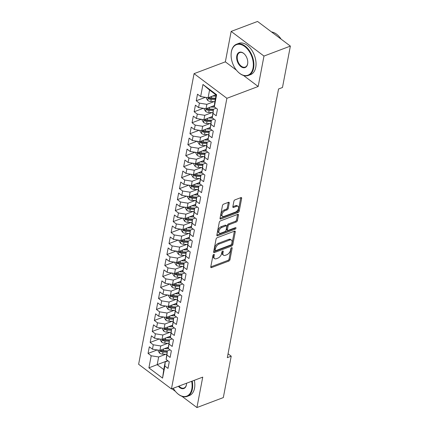 <?xml version="1.0" encoding="UTF-8"?>
<svg xmlns="http://www.w3.org/2000/svg" width="429" height="429" viewBox="0 0 429 429"><rect width="100%" height="100%" fill="white"/><g stroke="black" fill="none" stroke-linecap="round" stroke-linejoin="round"><path stroke-width="0.64" d="M213.776 254.413A0.917 0.515 126.9 0 0 212.961 255.421L210.778 266.876A1.314 0.729 126.9 0 0 210.95 267.562A1.314 0.729 126.9 0 0 211.529 267.589L228.802 261.068A1.314 0.729 126.9 0 0 229.971 259.631L232.153 248.171A0.917 0.515 126.9 0 0 232.035 247.694A0.917 0.515 126.9 0 0 231.628 247.672A0.917 0.515 126.9 0 0 230.813 248.681L230.529 250.161A4.199 2.343 126.9 0 1 226.796 254.772L225.359 255.314A4.199 2.343 126.9 0 1 223.498 255.223A4.199 2.343 126.9 0 1 222.946 253.024L223.23 251.544A0.917 0.515 126.9 0 0 223.112 251.062A0.917 0.515 126.9 0 0 222.705 251.04A0.917 0.515 126.9 0 0 221.884 252.048L221.605 253.534A4.199 2.343 126.9 0 1 217.873 258.14L216.436 258.687A4.199 2.343 126.9 0 1 214.575 258.59A4.199 2.343 126.9 0 1 214.023 256.397L214.307 254.912A0.917 0.515 126.9 0 0 214.184 254.429A0.917 0.515 126.9 0 0 213.776 254.413M229.236 203.03A1.314 0.729 126.9 0 0 229.065 202.343A1.314 0.729 126.9 0 0 228.48 202.311L223.632 204.14A1.314 0.729 126.9 0 0 222.469 205.582L220.045 218.302A1.314 0.729 126.9 0 0 220.216 218.988A1.314 0.729 126.9 0 0 220.796 219.021L238.068 212.5A1.314 0.729 126.9 0 0 239.232 211.057L241.661 198.337A1.314 0.729 126.9 0 0 241.489 197.651A1.314 0.729 126.9 0 0 240.905 197.619L235.054 199.828A1.314 0.729 126.9 0 0 233.891 201.271L232.85 206.714A1.314 0.729 126.9 0 0 233.022 207.4A1.314 0.729 126.9 0 0 233.601 207.432L236.508 206.333A3.507 1.957 126.9 0 1 238.063 206.413A3.507 1.957 126.9 0 1 238.165 209.331A3.507 1.957 126.9 0 1 235.408 212.103L224.035 216.398A3.507 1.957 126.9 0 1 222.479 216.318A3.507 1.957 126.9 0 1 222.378 213.401A3.507 1.957 126.9 0 1 225.134 210.628L227.032 209.915A1.314 0.729 126.9 0 0 228.196 208.473L229.236 203.03L228.346 202.365L227.311 207.808L228.196 208.473M243.5 75.472L258.172 86.492L263.98 56.065L290.374 46.096L282.475 87.505L278.56 88.985L227.311 357.652L231.22 356.177L228.046 353.791M258.172 86.492L226.893 98.3L171.45 388.937L138.626 364.285L194.069 73.654L226.893 98.3M181.976 396.321L196.927 407.55L202.735 377.123L171.45 388.937M196.927 407.55L223.321 397.586L231.22 356.177M217.24 237.671A1.314 0.729 126.9 0 0 216.071 239.114L213.647 251.834A1.314 0.729 126.9 0 0 213.819 252.52A1.314 0.729 126.9 0 0 214.398 252.552L231.671 246.031A1.314 0.729 126.9 0 0 232.84 244.589L235.264 231.869A1.314 0.729 126.9 0 0 235.092 231.177A1.314 0.729 126.9 0 0 234.513 231.151L217.24 237.671M216.843 235.071L219.273 222.345A1.314 0.729 126.9 0 1 220.436 220.908L237.709 214.387A1.314 0.729 126.9 0 1 238.288 214.414A1.314 0.729 126.9 0 1 238.465 215.101L237.425 220.544A1.314 0.729 126.9 0 1 236.261 221.986L229.252 224.63A1.314 0.729 126.9 0 0 228.089 226.072L227.402 229.681A1.314 0.729 126.9 0 0 227.574 230.368A1.314 0.729 126.9 0 0 228.153 230.4L235.446 227.643A0.917 0.515 126.9 0 1 235.853 227.665A0.917 0.515 126.9 0 1 235.88 228.432A0.917 0.515 126.9 0 1 235.156 229.156L217.6 235.784A1.314 0.729 126.9 0 1 217.015 235.757A1.314 0.729 126.9 0 1 216.843 235.071L234.272 228.491A0.917 0.515 126.9 0 0 234.958 227.831M167.75 360.666L157.196 364.65L163.76 369.584L162.559 378.115L164.865 366.034L168.018 368.398L169.273 361.808L166.125 359.443L166.961 355.051L170.109 357.416L171.369 350.825L168.216 348.461L169.058 344.069L172.206 346.434L173.461 339.843L170.313 337.478L171.15 333.081L174.303 335.446L175.558 328.855L172.41 326.49L173.246 322.099L176.394 324.463L177.654 317.873L174.506 315.508L175.343 311.116L178.491 313.481L179.751 306.891L176.598 304.526L177.44 300.128L180.588 302.493L181.842 295.903L178.695 293.538L179.531 289.146L182.684 291.511L183.939 284.92L180.791 282.555L181.628 278.164L184.776 280.528L186.036 273.938L182.888 271.573L183.725 267.181L186.872 269.546L188.133 262.956L184.979 260.591L185.821 256.193L188.969 258.558L190.224 251.968L187.076 249.603L187.913 245.211L191.066 247.576L192.321 240.985L189.173 238.621L190.009 234.229L193.157 236.594L194.417 230.003L191.27 227.638L192.106 223.241L195.254 225.606L196.514 219.015L193.361 216.65L194.203 212.258L197.351 214.623L198.606 208.033L195.458 205.668L196.294 201.276L199.447 203.641L200.702 197.05L197.554 194.686L198.391 190.294L201.539 192.659L202.799 186.068L199.646 183.703L200.488 179.306L203.636 181.671L204.89 175.08L201.743 172.715L202.579 168.324L205.732 170.688L206.987 164.098L203.839 161.733L204.676 157.341L207.824 159.706L209.084 153.115L205.936 150.751L206.773 146.353L209.92 148.718L211.181 142.128L208.027 139.763L208.869 135.371L212.017 137.736L213.272 131.145L210.124 128.78L210.961 124.389L214.114 126.753L215.369 120.163L212.221 117.798L213.057 113.406L216.205 115.771L217.465 109.18L214.318 106.816L214.677 102.67L216.146 94.986L209.577 90.052L208.113 97.742L215.9 94.804M162.559 378.115L148.901 367.857L151.206 355.775L158.666 356.966L165.83 354.257M157.234 349.946L148.053 353.41L151.206 355.775M148.053 353.41L149.313 346.82L152.461 349.185L153.298 344.793L160.757 345.978L167.927 343.275M159.331 338.964L150.15 342.428L153.298 344.793M150.15 342.428L151.41 335.837L154.558 338.202L155.395 333.805L162.854 334.995L170.023 332.287M161.422 327.976L152.247 331.44L155.395 333.805M152.247 331.44L153.502 324.85L156.655 327.214L157.491 322.822L164.951 324.013L172.12 321.305M163.519 316.993L154.343 320.458L157.491 322.822M154.343 320.458L155.598 313.867L158.746 316.232L159.588 311.84L167.047 313.025L174.212 310.323M165.615 306.011L156.435 309.475L159.588 311.84M156.435 309.475L157.695 302.885L160.843 305.25L161.679 300.858L169.139 302.043L176.308 299.335M167.712 295.023L158.532 298.493L161.679 300.858M158.532 298.493L159.792 291.902L162.94 294.267L163.776 289.87L171.235 291.06L178.405 288.352M169.804 284.041L160.628 287.505L163.776 289.87M160.628 287.505L161.883 280.915L165.036 283.279L165.873 278.888L173.332 280.078L180.502 277.37M171.9 273.058L162.725 276.523L165.873 278.888M162.725 276.523L163.98 269.932L167.128 272.297L167.97 267.905L175.423 269.09L182.593 266.388M173.997 262.076L164.816 265.54L167.97 267.905M164.816 265.54L166.077 258.95L169.224 261.315L170.061 256.917L177.52 258.108L184.69 255.4M176.088 251.088L166.913 254.553L170.061 256.917M166.913 254.553L168.168 247.962L171.321 250.327L172.158 245.935L179.617 247.125L186.787 244.417M178.185 240.106L169.01 243.57L172.158 245.935M169.01 243.57L170.265 236.98L173.413 239.344L174.254 234.953L181.714 236.138L188.878 233.435M180.282 229.124L171.101 232.588L174.254 234.953M171.101 232.588L172.361 225.997L175.509 228.362L176.346 223.97L183.805 225.155L190.975 222.447M182.379 218.136L173.198 221.605L176.346 223.97M173.198 221.605L174.458 215.015L177.606 217.38L178.443 212.982L185.902 214.173L193.071 211.465M184.47 207.153L175.295 210.618L178.443 212.982M175.295 210.618L176.55 204.027L179.703 206.392L180.539 202L187.999 203.19L195.168 200.482M186.567 196.171L177.392 199.635L180.539 202M177.392 199.635L178.646 193.045L181.794 195.409L182.636 191.018L190.095 192.203L197.26 189.5M188.663 185.189L179.483 188.653L182.636 191.018M179.483 188.653L180.743 182.062L183.891 184.427L184.727 180.03L192.187 181.22L199.356 178.512M190.76 174.201L181.58 177.665L184.727 180.03M181.58 177.665L182.84 171.074L185.988 173.439L186.824 169.047L194.283 170.238L201.453 167.53M192.852 163.218L183.676 166.683L186.824 169.047M183.676 166.683L184.931 160.092L188.084 162.457L188.921 158.065L196.38 159.25L203.55 156.547M194.948 152.236L185.773 155.7L188.921 158.065M185.773 155.7L187.028 149.11L190.176 151.475L191.018 147.083L198.471 148.268L205.641 145.56M197.045 141.248L187.864 144.718L191.018 147.083M187.864 144.718L189.125 138.127L192.272 140.492L193.109 136.095L200.568 137.285L207.738 134.577M199.142 130.266L189.961 133.73L193.109 136.095M189.961 133.73L191.216 127.14L194.369 129.504L195.206 125.112L202.665 126.303L209.835 123.595M201.233 119.283L192.058 122.748L195.206 125.112M192.058 122.748L193.313 116.157L196.461 118.522L197.302 114.13L204.762 115.315L211.926 112.612M203.33 108.296L194.155 111.765L197.302 114.13M194.155 111.765L195.409 105.175L198.557 107.54L199.399 103.142L206.853 104.333L214.023 101.625M205.427 97.313L196.246 100.777L199.399 103.142M196.246 100.777L197.506 94.187L200.654 96.552L202.96 84.47L216.618 94.729L214.318 106.816M216.184 108.221L213.422 109.261L212.221 117.798M213.057 113.406L213.422 109.261M200.654 96.552L208.113 97.742M202.96 84.47L209.577 90.052M214.092 119.203L211.325 120.249L210.124 128.78M210.961 124.389L211.325 120.249M206.853 104.333L206.017 108.725L214.425 105.55M198.557 107.54L206.017 108.725M211.996 130.185L209.229 131.231L208.027 139.763M208.869 135.371L209.229 131.231M204.762 115.315L203.92 119.712L212.328 116.538M196.461 118.522L203.92 119.712M209.899 141.168L207.132 142.213L205.936 150.751M206.773 146.353L207.132 142.213M202.665 126.303L201.828 130.695L210.237 127.52M194.369 129.504L201.828 130.695M207.802 152.156L205.041 153.196L203.839 161.733M204.676 157.341L205.041 153.196M200.568 137.285L199.732 141.677L208.14 138.503M192.272 140.492L199.732 141.677M205.711 163.138L202.944 164.184L201.743 172.715M202.579 168.324L202.944 164.184M198.471 148.268L197.635 152.66L206.043 149.485M190.176 151.475L197.635 152.66M203.614 174.12L200.847 175.166L199.646 183.703M200.488 179.306L200.847 175.166M196.38 159.25L195.538 163.647L203.947 160.473M188.084 162.457L195.538 163.647M201.517 185.108L198.75 186.148L197.554 194.686M198.391 190.294L198.75 186.148M194.283 170.238L193.447 174.63L201.855 171.455M185.988 173.439L193.447 174.63M199.426 196.091L196.659 197.136L195.458 205.668M196.294 201.276L196.659 197.136M192.187 181.22L191.35 185.612L199.758 182.438M183.891 184.427L191.35 185.612M197.329 207.073L194.562 208.119L193.361 216.65M194.203 212.258L194.562 208.119M190.095 192.203L189.253 196.6L197.662 193.425M181.794 195.409L189.253 196.6M195.233 218.055L192.465 219.101L191.27 227.638M192.106 223.241L192.465 219.101M187.999 203.19L187.162 207.582L195.57 204.408M179.703 206.392L187.162 207.582M193.136 229.043L190.374 230.083L189.173 238.621M190.009 234.229L190.374 230.083M185.902 214.173L185.065 218.565L193.474 215.39M177.606 217.38L185.065 218.565M191.044 240.026L188.277 241.071L187.076 249.603M187.913 245.211L188.277 241.071M183.805 225.155L182.969 229.547L191.377 226.373M175.509 228.362L182.969 229.547M188.948 251.008L186.181 252.054L184.979 260.591M185.821 256.193L186.181 252.054M181.714 236.138L180.872 240.535L189.28 237.36M173.413 239.344L180.872 240.535M186.851 261.996L184.084 263.036L182.888 271.573M183.725 267.181L184.084 263.036M179.617 247.125L178.78 251.517L187.189 248.343M171.321 250.327L178.78 251.517M184.754 272.978L181.993 274.024L180.791 282.555M181.628 278.164L181.993 274.024M177.52 258.108L176.684 262.5L185.092 259.325M169.224 261.315L176.684 262.5M182.663 283.96L179.896 285.006L178.695 293.538M179.531 289.146L179.896 285.006M175.423 269.09L174.587 273.488L182.995 270.313M167.128 272.297L174.587 273.488M180.566 294.943L177.799 295.989L176.598 304.526M177.44 300.128L177.799 295.989M173.332 280.078L172.49 284.47L180.899 281.295M165.036 283.279L172.49 284.47M178.469 305.931L175.702 306.971L174.506 315.508M175.343 311.116L175.702 306.971M171.235 291.06L170.399 295.452L178.807 292.278M162.94 294.267L170.399 295.452M176.378 316.913L173.611 317.959L172.41 326.49M173.246 322.099L173.611 317.959M169.139 302.043L168.302 306.435L176.71 303.26M160.843 305.25L168.302 306.435M174.281 327.895L171.514 328.941L170.313 337.478M171.15 333.081L171.514 328.941M167.047 313.025L166.205 317.422L174.614 314.248M158.746 316.232L166.205 317.422M172.185 338.883L169.417 339.924L168.216 348.461M169.058 344.069L169.417 339.924M164.951 324.013L164.109 328.405L172.517 325.23M156.655 327.214L164.109 328.405M170.088 349.866L167.321 350.911L166.125 359.443M166.961 355.051L167.321 350.911M162.854 334.995L162.017 339.387L170.426 336.213M154.558 338.202L162.017 339.387M167.996 360.848L165.229 361.894L163.76 369.584M164.865 366.034L165.229 361.894M160.757 345.978L159.92 350.375L168.329 347.2M152.461 349.185L159.92 350.375M290.374 46.096L257.55 21.45L231.156 31.414L225.354 61.84L194.069 73.654M263.98 56.065L231.156 31.414M171.911 388.76L175.477 391.441M158.666 356.966L157.196 364.65L148.901 367.857M216.146 94.986L216.618 94.729M225.354 61.84L236.438 70.168M213.326 254.735L213.138 255.727A4.199 2.343 126.9 0 0 213.685 257.926L214.575 258.59M223.498 255.223L222.608 254.558A4.199 2.343 126.9 0 1 222.061 252.359L222.249 251.367M210.778 266.876L227.917 260.403A1.314 0.729 126.9 0 0 229.081 258.96L231.172 248M213.647 251.834L230.786 245.361A1.314 0.729 126.9 0 0 231.95 243.924L234.379 231.199L235.264 231.869M215.219 250.139A0.917 0.515 126.9 0 0 215.337 250.622A0.917 0.515 126.9 0 0 215.744 250.643L230.904 244.916A0.917 0.515 126.9 0 0 231.719 243.908L232.019 242.347A4.199 2.343 126.9 0 0 231.467 240.149A4.199 2.343 126.9 0 0 229.606 240.058L219.24 243.967A4.199 2.343 126.9 0 0 215.514 248.579L215.219 250.139L214.328 249.474A0.917 0.515 126.9 0 0 214.452 249.957L215.337 250.622M231.467 240.149L230.582 239.484A4.199 2.343 126.9 0 0 228.721 239.387L229.606 240.058M214.328 249.474L214.629 247.914A4.199 2.343 126.9 0 1 218.356 243.302L228.721 239.387M238.465 215.101L237.575 214.436L236.535 219.879L237.425 220.544M227.574 230.368L226.684 229.703A1.314 0.729 126.9 0 1 226.512 229.016L227.204 225.407A1.314 0.729 126.9 0 1 228.367 223.965L235.371 221.321A1.314 0.729 126.9 0 0 236.535 219.879M221.986 227.375A3.507 1.957 126.9 0 0 219.23 230.148A3.507 1.957 126.9 0 0 219.326 233.065A3.507 1.957 126.9 0 0 220.887 233.145L224.893 231.633A1.314 0.729 126.9 0 0 226.056 230.191L226.748 226.576A1.314 0.729 126.9 0 0 226.571 225.89A1.314 0.729 126.9 0 0 225.992 225.863L221.986 227.375L221.096 226.71A3.507 1.957 126.9 0 0 218.34 229.483A3.507 1.957 126.9 0 0 218.441 232.4L219.326 233.065M226.571 225.89L225.686 225.225A1.314 0.729 126.9 0 0 225.102 225.198L225.992 225.863M221.096 226.71L225.102 225.198M222.479 216.318L221.589 215.653A3.507 1.957 126.9 0 1 221.493 212.736A3.507 1.957 126.9 0 1 224.249 209.963L226.142 209.245A1.314 0.729 126.9 0 0 227.311 207.808M238.063 206.413L237.178 205.748A3.507 1.957 126.9 0 0 235.618 205.668L236.508 206.333M232.85 206.714L235.618 205.668M220.045 218.302L237.183 211.835A1.314 0.729 126.9 0 0 238.347 210.392L240.771 197.672L241.661 198.337M158.097 350.08L157.985 350.686L159.55 353.115A3.545 1.941 10.8 0 0 162.639 354.118L166.677 354.295M164.457 348.659L168.731 348.847M166.774 347.785L168.27 347.849M160.323 350.22L160.296 351.04L160.73 351.485A3.545 1.941 10.8 0 0 163.036 352.032L167.074 352.209M167.262 351.238L162.768 351.045A1.802 0.987 -169.2 0 1 162.141 350.954L160.73 351.485M167.374 350.89L163.288 350.713A3.545 1.941 -169.2 0 1 160.982 350.166L160.687 350.085M160.194 339.098L160.076 339.704L161.642 342.133A3.545 1.941 10.8 0 0 164.736 343.136L168.774 343.307M166.554 337.677L170.828 337.859M168.87 336.803L170.367 336.867M162.419 339.237L162.393 340.052L162.827 340.497A3.545 1.941 10.8 0 0 165.133 341.044L169.171 341.221M169.353 340.256L164.865 340.058A1.802 0.987 -169.2 0 1 164.232 339.966L162.827 340.497M169.466 339.907L165.385 339.73A3.545 1.941 -169.2 0 1 163.079 339.183L162.784 339.098M162.291 328.115L162.173 328.716L163.739 331.15A3.545 1.941 10.8 0 0 166.827 332.148L170.871 332.325M168.651 326.689L172.925 326.877M170.967 325.815L172.463 325.884M164.516 328.255L164.484 329.07L164.924 329.515A3.545 1.941 10.8 0 0 167.23 330.062L171.268 330.239M171.45 329.274L166.961 329.075A1.802 0.987 -169.2 0 1 166.329 328.984L164.924 329.515M171.562 328.925L167.476 328.743A3.545 1.941 -169.2 0 1 165.176 328.196L164.881 328.115M173.262 388.25A16.307 10.167 -110.7 0 0 176.871 392.948A16.307 10.167 -110.7 0 0 191.806 389.006A16.307 10.167 -110.7 0 0 191.656 381.306M192.192 381.108A16.71 10.419 69.3 0 1 192.369 389.098A16.71 10.419 69.3 0 1 187.178 396.401A16.71 10.419 69.3 0 1 177.064 393.136A16.71 10.419 69.3 0 1 176.968 393.039M186.545 383.236A8.151 5.084 69.3 0 1 186.518 384.052A8.151 5.084 69.3 0 1 186.395 384.947A8.151 5.084 69.3 0 1 178.367 386.325M178.936 386.111A7.754 4.832 -110.7 0 0 184.02 388.025A7.754 4.832 -110.7 0 0 186.422 384.636A7.754 4.832 -110.7 0 0 186.524 383.912M194.342 380.292A16.71 10.419 69.3 0 1 194.519 388.288A16.71 10.419 69.3 0 1 189.334 395.586L187.178 396.401M253.035 68.055A16.307 10.167 -110.7 0 0 244.766 46.53A16.307 10.167 -110.7 0 0 231.387 51.802A16.307 10.167 -110.7 0 0 231.151 53.593A16.307 10.167 -110.7 0 0 238.095 71.997A16.307 10.167 -110.7 0 0 253.035 68.055M231.161 53.464A16.71 10.419 69.3 0 1 231.172 53.325A16.71 10.419 69.3 0 1 231.413 51.491A16.71 10.419 69.3 0 1 236.604 44.187A16.71 10.419 69.3 0 1 249.206 50.381A16.71 10.419 69.3 0 1 253.593 68.147A16.71 10.419 69.3 0 1 248.407 75.45A16.71 10.419 69.3 0 1 238.288 72.185A16.71 10.419 69.3 0 1 238.192 72.088M247.624 63.996A8.151 5.084 69.3 0 1 240.932 66.629A8.151 5.084 69.3 0 1 236.797 55.867A8.151 5.084 69.3 0 1 244.267 53.898A8.151 5.084 69.3 0 1 247.742 63.101A8.151 5.084 69.3 0 1 247.624 63.996M244.364 53.995A7.754 4.832 -110.7 0 0 239.763 52.569A7.754 4.832 -110.7 0 0 237.36 55.958A7.754 4.832 -110.7 0 0 239.393 64.2A7.754 4.832 -110.7 0 0 245.243 67.074A7.754 4.832 -110.7 0 0 247.651 63.685A7.754 4.832 -110.7 0 0 247.753 62.961M271.536 31.95A16.71 10.419 69.3 0 1 281.151 39.173M236.604 44.187L238.755 43.377A16.71 10.419 69.3 0 1 251.356 49.566A16.71 10.419 69.3 0 1 255.743 67.337A16.71 10.419 69.3 0 1 250.557 74.641L248.407 75.45M164.382 317.133L164.269 317.733L165.835 320.163A3.545 1.941 10.8 0 0 168.924 321.165L172.962 321.342M170.747 315.706L175.016 315.894M173.064 314.832L174.56 314.897M166.608 317.267L166.581 318.087L167.02 318.533A3.545 1.941 10.8 0 0 169.321 319.079L173.364 319.256M173.547 318.286L169.058 318.093A1.802 0.987 -169.2 0 1 168.425 318.002L167.02 318.533M173.659 317.937L169.573 317.76A3.545 1.941 -169.2 0 1 167.267 317.213L166.972 317.133M166.479 306.145L166.366 306.751L167.932 309.18A3.545 1.941 10.8 0 0 171.021 310.183L175.059 310.36M172.839 304.724L177.113 304.912M175.155 303.85L176.651 303.914M168.704 306.285L168.677 307.1L169.112 307.55A3.545 1.941 10.8 0 0 171.418 308.097L175.456 308.269M175.643 307.303L171.15 307.105A1.802 0.987 -169.2 0 1 170.522 307.019L169.112 307.55M175.756 306.955L171.67 306.778A3.545 1.941 -169.2 0 1 169.364 306.231L169.069 306.145M168.576 295.163L168.458 295.769L170.023 298.198A3.545 1.941 10.8 0 0 173.118 299.195L177.156 299.372M174.935 293.742L179.209 293.924M177.252 292.868L178.748 292.932M170.801 295.302L170.688 295.865L171.209 296.562A3.545 1.941 10.8 0 0 173.514 297.109L177.552 297.286M177.735 296.321L173.246 296.123A1.802 0.987 -169.2 0 1 172.614 296.031L171.209 296.562M177.847 295.972L173.766 295.796A3.545 1.941 -169.2 0 1 171.461 295.243L171.166 295.163M170.672 284.18L170.554 284.781L172.12 287.21A3.545 1.941 10.8 0 0 175.209 288.213L179.247 288.39M177.032 282.754L181.306 282.942M179.349 281.88L180.845 281.944M172.892 284.32L172.866 285.135L173.305 285.58A3.545 1.941 10.8 0 0 175.611 286.127L179.649 286.304M179.831 285.333L175.343 285.14A1.802 0.987 -169.2 0 1 174.71 285.049L173.305 285.58M179.944 284.985L175.858 284.808A3.545 1.941 -169.2 0 1 173.557 284.261L173.257 284.18M172.764 273.193L172.651 273.799L174.217 276.228A3.545 1.941 10.8 0 0 177.306 277.231L181.344 277.407M179.129 271.772L183.398 271.959M181.446 270.897L182.942 270.962M174.989 273.332L174.962 274.152L175.397 274.598A3.545 1.941 10.8 0 0 177.703 275.145L181.74 275.321M181.928 274.351L177.434 274.158A1.802 0.987 -169.2 0 1 176.807 274.067L175.397 274.598M182.041 274.002L177.955 273.825A3.545 1.941 -169.2 0 1 175.649 273.278L175.354 273.198M174.86 262.21L174.748 262.816L176.308 265.245A3.545 1.941 10.8 0 0 179.402 266.248L183.44 266.42M181.22 260.789L185.494 260.971M183.537 259.915L185.033 259.979M177.086 262.35L177.059 263.165L177.493 263.61A3.545 1.941 10.8 0 0 179.799 264.157L183.837 264.334M184.025 263.368L179.531 263.17A1.802 0.987 -169.2 0 1 178.904 263.079L177.493 263.61M184.138 263.02L180.051 262.843A3.545 1.941 -169.2 0 1 177.745 262.296L177.45 262.21M176.957 251.228L176.839 251.828L178.405 254.263A3.545 1.941 10.8 0 0 181.494 255.26L185.537 255.437M183.317 249.801L187.591 249.989M185.634 248.927L187.13 248.997M179.183 251.367L179.15 252.182L179.59 252.627A3.545 1.941 10.8 0 0 181.896 253.174L185.934 253.351M186.116 252.386L181.628 252.188A1.802 0.987 -169.2 0 1 180.995 252.096L179.59 252.627M186.229 252.037L182.148 251.855A3.545 1.941 -169.2 0 1 179.842 251.308L179.547 251.228M179.054 240.245L178.936 240.846L180.502 243.275A3.545 1.941 10.8 0 0 183.591 244.278L187.629 244.455M185.414 238.819L189.688 239.007M187.73 237.945L189.227 238.009M181.274 240.379L181.247 241.2L181.687 241.645A3.545 1.941 10.8 0 0 183.987 242.192L188.031 242.369M188.213 241.398L183.725 241.205A1.802 0.987 -169.2 0 1 183.092 241.114L181.687 241.645M188.326 241.05L184.239 240.873A3.545 1.941 -169.2 0 1 181.939 240.326L181.639 240.245M181.145 229.258L181.033 229.864L182.598 232.293A3.545 1.941 10.8 0 0 185.687 233.296L189.725 233.473M187.505 227.837L191.779 228.024M189.822 226.962L191.318 227.027M183.371 229.397L183.344 230.212L183.778 230.663A3.545 1.941 10.8 0 0 186.084 231.21L190.122 231.381M190.31 230.416L185.816 230.217A1.802 0.987 -169.2 0 1 185.189 230.132L183.778 230.663M190.422 230.067L186.336 229.89A3.545 1.941 -169.2 0 1 184.03 229.343L183.735 229.258M183.242 218.275L183.129 218.881L184.69 221.31A3.545 1.941 10.8 0 0 187.784 222.308L191.822 222.485M189.602 216.854L193.876 217.036M191.919 215.975L193.415 216.044M185.467 218.415L185.441 219.23L185.875 219.675A3.545 1.941 10.8 0 0 188.181 220.222L192.219 220.399M192.406 219.434L187.913 219.235A1.802 0.987 -169.2 0 1 187.28 219.144L185.875 219.675M192.514 219.085L188.433 218.908A3.545 1.941 -169.2 0 1 186.127 218.356L185.832 218.275M185.339 207.293L185.221 207.893L186.787 210.323A3.545 1.941 10.8 0 0 189.875 211.325L193.919 211.502M191.699 205.866L195.973 206.054M194.015 204.992L195.511 205.057M187.564 207.432L187.532 208.247L187.972 208.692A3.545 1.941 10.8 0 0 190.278 209.239L194.316 209.416M194.498 208.446L190.009 208.253A1.802 0.987 -169.2 0 1 189.377 208.162L187.972 208.692M194.61 208.097L190.53 207.92A3.545 1.941 -169.2 0 1 188.224 207.373L187.929 207.293M187.43 196.305L187.317 196.911L188.883 199.34A3.545 1.941 10.8 0 0 191.972 200.343L196.01 200.52M193.795 194.884L198.064 195.072M196.112 194.01L197.608 194.074M189.656 196.444L189.629 197.265L190.068 197.71A3.545 1.941 10.8 0 0 192.369 198.257L196.412 198.434M196.595 197.463L192.106 197.27A1.802 0.987 -169.2 0 1 191.473 197.179L190.068 197.71M196.707 197.115L192.621 196.938A3.545 1.941 -169.2 0 1 190.32 196.391L190.02 196.31M189.527 185.323L189.414 185.929L190.98 188.358A3.545 1.941 10.8 0 0 194.069 189.361L198.107 189.532M195.887 183.902L200.161 184.084M198.203 183.027L199.7 183.092M191.752 185.462L191.725 186.277L192.16 186.722A3.545 1.941 10.8 0 0 194.466 187.269L198.504 187.446M198.691 186.481L194.198 186.283A1.802 0.987 -169.2 0 1 193.57 186.191L192.16 186.722M198.804 186.132L194.718 185.955A3.545 1.941 -169.2 0 1 192.412 185.408L192.117 185.323M191.624 174.34L191.506 174.941L193.071 177.375A3.545 1.941 10.8 0 0 196.166 178.373L200.204 178.55M197.983 172.914L202.257 173.102M200.3 172.04L201.796 172.109M193.849 174.48L193.822 175.295L194.257 175.74A3.545 1.941 10.8 0 0 196.562 176.287L200.6 176.464M200.783 175.499L196.294 175.3A1.802 0.987 -169.2 0 1 195.662 175.209L194.257 175.74M200.895 175.15L196.814 174.968A3.545 1.941 -169.2 0 1 194.509 174.421L194.214 174.34M193.72 163.358L193.602 163.958L195.168 166.388A3.545 1.941 10.8 0 0 198.257 167.39L202.3 167.567M200.08 161.931L204.354 162.119M202.397 161.057L203.893 161.122M195.946 163.492L195.914 164.312L196.353 164.757A3.545 1.941 10.8 0 0 198.659 165.304L202.697 165.481M202.879 164.511L198.391 164.318A1.802 0.987 -169.2 0 1 197.758 164.227L196.353 164.757M202.992 164.162L198.906 163.985A3.545 1.941 -169.2 0 1 196.605 163.438L196.31 163.358M195.812 152.37L195.699 152.976L197.265 155.405A3.545 1.941 10.8 0 0 200.354 156.408L204.392 156.585M202.177 150.949L206.446 151.137M204.494 150.075L205.99 150.139M198.037 152.51L198.01 153.325L198.45 153.775A3.545 1.941 10.8 0 0 200.751 154.322L204.794 154.494M204.976 153.528L200.482 153.33A1.802 0.987 -169.2 0 1 199.855 153.244L198.45 153.775M205.089 153.18L201.003 153.003A3.545 1.941 -169.2 0 1 198.697 152.456L198.402 152.37M197.908 141.388L197.796 141.994L199.362 144.423A3.545 1.941 10.8 0 0 202.45 145.42L206.488 145.597M204.268 139.967L208.542 140.149M206.585 139.087L208.081 139.157M200.134 141.527L200.107 142.342L200.541 142.787A3.545 1.941 10.8 0 0 202.847 143.334L206.885 143.511M207.073 142.546L202.579 142.348A1.802 0.987 -169.2 0 1 201.952 142.256L200.541 142.787M207.186 142.197L203.099 142.02A3.545 1.941 -169.2 0 1 200.793 141.468L200.499 141.388M200.005 130.405L199.887 131.006L201.453 133.435A3.545 1.941 10.8 0 0 204.547 134.438L208.585 134.615M206.365 128.979L210.639 129.167M208.682 128.105L210.178 128.169M202.231 130.545L202.198 131.36L202.638 131.805A3.545 1.941 10.8 0 0 204.944 132.352L208.982 132.529M209.164 131.558L204.676 131.365A1.802 0.987 -169.2 0 1 204.043 131.274L202.638 131.805M209.277 131.21L205.196 131.033A3.545 1.941 -169.2 0 1 202.89 130.486L202.595 130.405M202.102 119.418L201.984 120.023L203.55 122.453A3.545 1.941 10.8 0 0 206.639 123.455L210.677 123.632M208.462 117.996L212.736 118.184M210.778 117.122L212.275 117.187M204.322 119.557L204.295 120.377L204.735 120.822A3.545 1.941 10.8 0 0 207.035 121.369L211.079 121.546M211.261 120.576L206.773 120.383A1.802 0.987 -169.2 0 1 206.14 120.292L204.735 120.822M211.374 120.227L207.287 120.05A3.545 1.941 -169.2 0 1 204.987 119.503L204.687 119.423M204.193 108.435L204.081 109.041L205.647 111.47A3.545 1.941 10.8 0 0 208.735 112.473L212.773 112.645M210.559 107.014L214.827 107.196M212.875 106.14L214.371 106.204M206.419 108.575L206.392 109.39L206.826 109.835A3.545 1.941 10.8 0 0 209.132 110.382L213.17 110.559M213.358 109.593L208.864 109.395A1.802 0.987 -169.2 0 1 208.237 109.304L206.826 109.835M213.47 109.245L209.384 109.068A3.545 1.941 -169.2 0 1 207.078 108.521L206.783 108.435M206.29 97.453L206.177 98.053L207.738 100.488A3.545 1.941 10.8 0 0 210.832 101.485L214.87 101.662M212.65 96.026L215.916 96.171M214.967 95.152L216.103 95.206M208.515 97.592L208.489 98.407L208.923 98.852A3.545 1.941 10.8 0 0 211.229 99.399L215.267 99.576M215.455 98.611L210.961 98.413A1.802 0.987 -169.2 0 1 210.333 98.321L208.923 98.852M215.519 98.257L211.481 98.08A3.545 1.941 -169.2 0 1 209.175 97.533L208.88 97.453M213.138 255.727L214.023 256.397M222.613 251.083L223.23 251.544M222.061 252.359L222.946 253.024M231.537 247.71L232.153 248.171M229.081 258.96L229.971 259.631M227.917 260.403L228.802 261.068M210.757 267.01L211.529 267.589M213.69 254.451L214.307 254.912M231.95 243.924L232.84 244.589M230.786 245.361L231.671 246.031M213.626 251.973L214.398 252.552M218.356 243.302L219.24 243.967M214.629 247.914L215.514 248.579M235.371 221.321L236.261 221.986M228.367 223.965L229.252 224.63M227.204 225.407L228.089 226.072M226.512 229.016L227.402 229.681M234.272 228.491L235.156 229.156M216.827 235.205L217.6 235.784M226.142 209.245L227.032 209.915M224.249 209.963L225.134 210.628M232.829 206.853L233.601 207.432M238.347 210.392L239.232 211.057M237.183 211.835L238.068 212.5M220.023 218.441L220.796 219.021M160.028 350.332L159.508 353.056M163.036 352.032L162.639 354.118M163.621 348.975L163.288 350.713M162.124 339.35L161.604 342.074M165.133 341.044L164.736 343.136M165.717 337.993L165.385 339.73M164.221 328.362L163.701 331.086M167.23 330.062L166.827 332.148M167.809 327.011L167.476 328.743M166.313 317.38L165.792 320.104M169.321 319.079L168.924 321.165M169.905 316.023L169.573 317.76M168.409 306.397L167.889 309.121M171.418 308.097L171.021 310.183M172.002 305.04L171.67 306.778M170.506 295.415L169.986 298.134M173.514 297.109L173.118 299.195M174.094 294.058L173.766 295.796M172.597 284.427L172.083 287.151M175.611 286.127L175.209 288.213M176.19 283.07L175.858 284.808M174.694 273.445L174.174 276.169M177.703 275.145L177.306 277.231M178.287 272.088L177.955 273.825M176.791 262.462L176.271 265.186M179.799 264.157L179.402 266.248M180.384 261.105L180.051 262.843M178.888 251.474L178.367 254.199M181.896 253.174L181.494 255.26M182.475 250.123L182.148 251.855M180.979 240.492L180.464 243.216M183.987 242.192L183.591 244.278M184.572 239.135L184.239 240.873M183.076 229.51L182.556 232.234M186.084 231.21L185.687 233.296M186.669 228.153L186.336 229.89M185.172 218.527L184.652 221.246M188.181 220.222L187.784 222.308M188.765 217.171L188.433 218.908M187.269 207.539L186.749 210.264M190.278 209.239L189.875 211.325M190.857 206.183L190.53 207.92M189.361 196.557L188.84 199.281M192.369 198.257L191.972 200.343M192.953 195.2L192.621 196.938M191.457 185.575L190.937 188.299M194.466 187.269L194.069 189.361M195.05 184.218L194.718 185.955M193.554 174.587L193.034 177.311M196.562 176.287L196.166 178.373M197.142 173.236L196.814 174.968M195.651 163.605L195.131 166.329M198.659 165.304L198.257 167.39M199.238 162.248L198.906 163.985M197.742 152.622L197.222 155.346M200.751 154.322L200.354 156.408M201.335 151.265L201.003 153.003M199.839 141.64L199.319 144.358M202.847 143.334L202.45 145.42M203.432 140.283L203.099 142.02M201.936 130.652L201.416 133.376M204.944 132.352L204.547 134.438M205.523 129.295L205.196 131.033M204.027 119.67L203.512 122.394M207.035 121.369L206.639 123.455M207.62 118.313L207.287 120.05M206.124 108.687L205.604 111.411M209.132 110.382L208.735 112.473M209.717 107.33L209.384 109.068M208.221 97.699L207.7 100.424M211.229 99.399L210.832 101.485M211.813 96.348L211.481 98.08M231.151 53.593L231.172 53.325"/></g></svg>
